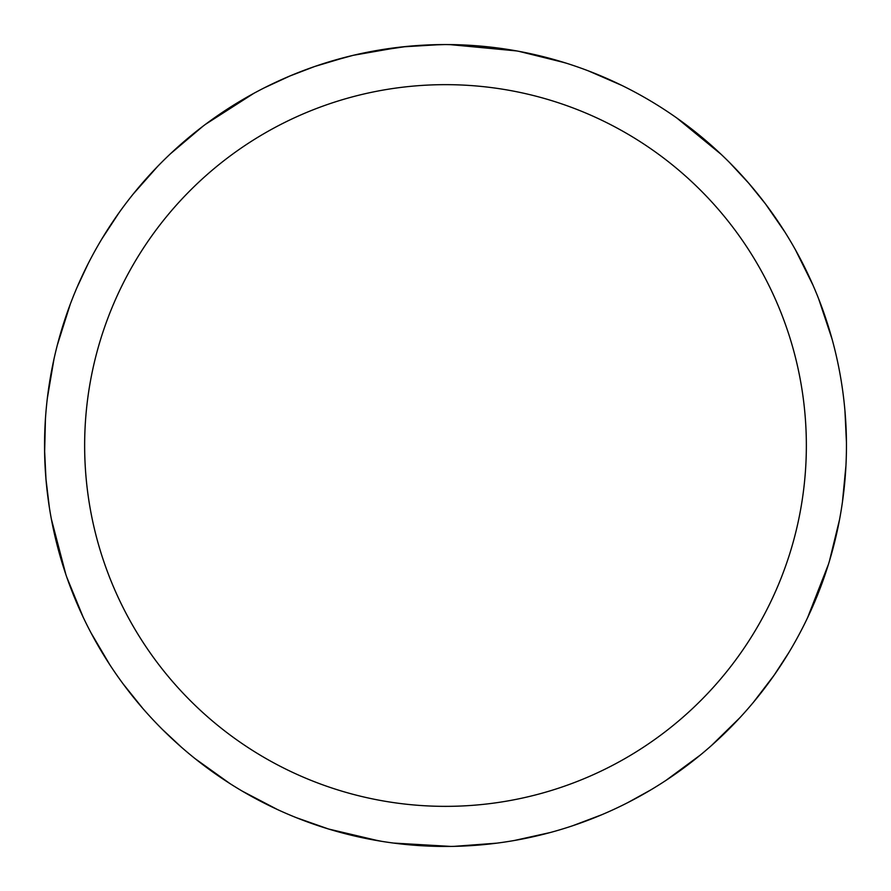 <?xml version="1.0" encoding="UTF-8"?>
<svg xmlns="http://www.w3.org/2000/svg" width="891" height="891" viewBox="0 0 891 891"><rect width="100%" height="100%" fill="white"/><g stroke="black" fill="none" stroke-linecap="round" stroke-linejoin="round"><path stroke-width="1.34" d="M445.5 84.656A360.855 360.855 0 0 1 806.355 445.5A360.855 360.855 0 0 1 445.5 806.355A360.855 360.855 0 0 1 84.645 445.5A360.855 360.855 0 0 1 445.5 84.656M445.5 44.561A400.95 400.95 0 0 1 846.45 445.5A400.95 400.95 0 0 1 445.5 846.45A400.95 400.95 0 0 1 44.55 445.5A400.95 400.95 0 0 1 445.5 44.561L427.892 44.94M516.724 50.932L449.587 44.583M465.336 45.051L471.35 45.385M518.618 51.277L564.638 62.671M447.137 44.561L459.188 44.795M460.179 44.828L482.577 46.276M488.246 46.844L496.565 47.824M400.282 47.112L353.27 55.309L326.373 62.66M434.942 44.695L402.175 46.9L440.733 44.583M385.992 48.994L389.434 48.493M409.76 46.154L412.923 45.887M414.415 45.764L416.398 45.619M277.513 809.563L242.374 791.186M83.119 617.073L66.914 577.524M57.369 344.951L70.266 304.232M205.543 124.294L253.846 93.321M289.698 76.069L314.712 66.491M481.998 46.221L507.714 49.417M729.629 162.619L749.142 183.657M844.946 410.807L846.428 442.181M774.145 675.178L753.441 702.264M550.204 832.539L514.252 840.514M229.934 783.568L195.196 758.72M65.856 574.461L51.333 518.941M45.998 479.514L44.583 450.066M44.55 445.912L44.55 444.732M535.937 54.886L566.242 63.172M765.492 203.916L784.86 231.972M845.949 465.525L842.418 502.179M739.831 717.767L711.497 745.511M496.699 843.164L454.065 846.361M421.187 45.296L445.533 44.55L463.899 44.984M676.837 118.024L721.22 154.41M748.707 183.167L765.547 203.994M328.612 829.031L296.458 817.715M109.76 664.675L91.071 632.955M47.346 398.244L53.972 359.14M170.337 153.876L202.948 126.244M601.937 814.675L572.557 825.79M450.824 846.417L393.544 843.064M378.909 840.881L328.534 829.009M695.192 759.21L679.666 770.96M588.283 70.846L622.063 85.525M795.396 249.714L813.026 285.243M839.522 519.698L829.387 561.23M700.404 754.989L666.034 780.349M821.012 304.978L827.394 323.366M823.841 578.214L815.588 599.743M650.664 789.983L627.988 802.513M818.606 298.708L832.105 339.237M828.43 564.326L807.547 617.775M788.691 652.802L774.09 675.255M224.298 779.915L208.327 768.777M61.401 560.517L55.431 538.253M77.038 287.403L88.02 263.936M264.259 87.864L290.299 75.813M436.2 846.339L413.168 845.147M181.274 747.07L162.351 729.384M49.35 507.358L45.942 478.868M101.953 238.788L119.182 212.526M314.623 66.513L347.29 56.768M381.905 841.371L353.76 835.814M142.738 708.356L123.092 683.854M44.617 452.862L45.441 418.781M133.305 193.926L157.696 166.35M367.415 52.235L406.652 46.443M59.107 338.469L64.753 319.836M217.426 115.752L236.75 103.189"/></g></svg>
